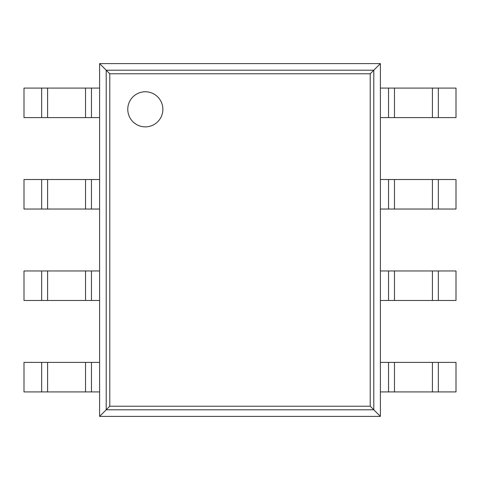 <?xml version="1.0" encoding="UTF-8"?>
<svg xmlns="http://www.w3.org/2000/svg" width="480" height="480" viewBox="0 0 480 480"><rect width="100%" height="100%" fill="white"/><g stroke="black" fill="none" stroke-linecap="round" stroke-linejoin="round"><path stroke-width="0.72" d="M380.4 63.6L380.4 416.4L99.6 416.4L99.6 63.6L109.782 73.782L370.218 73.782L380.4 63.6L99.6 63.6M99.6 416.4L109.782 406.218L109.782 73.782M380.4 416.4L370.218 406.218L370.218 73.782M162.87 109.32A17.55 17.55 0 0 0 136.548 94.122A17.55 17.55 0 0 0 136.542 124.518A17.55 17.55 0 0 0 162.87 109.32M91.464 117.6L24 117.6L24 88.08L99.6 88.08L99.6 117.6L91.464 117.6L91.464 88.08M438.336 117.6L438.336 88.08L456 88.08L456 117.6L388.536 117.6L388.536 88.08L380.4 88.08L380.4 117.6L388.536 117.6M438.336 88.08L388.536 88.08M91.464 209.04L24 209.04L24 179.52L99.6 179.52L99.6 209.04L91.464 209.04L91.464 179.52M438.336 209.04L438.336 179.52L456 179.52L456 209.04L388.536 209.04L388.536 179.52L380.4 179.52L380.4 209.04L388.536 209.04M438.336 179.52L388.536 179.52M91.464 300.48L24 300.48L24 270.96L99.6 270.96L99.6 300.48L91.464 300.48L91.464 270.96M438.336 300.48L438.336 270.96L456 270.96L456 300.48L388.536 300.48L388.536 270.96L380.4 270.96L380.4 300.48L388.536 300.48M438.336 270.96L388.536 270.96M91.464 391.92L24 391.92L24 362.4L99.6 362.4L99.6 391.92L91.464 391.92L91.464 362.4M438.336 391.92L438.336 362.4L456 362.4L456 391.92L388.536 391.92L388.536 362.4L380.4 362.4L380.4 391.92L388.536 391.92M438.336 362.4L388.536 362.4M106.212 409.788L106.212 70.212L373.788 70.212L373.788 409.788L106.212 409.788M109.782 406.218L370.218 406.218M41.664 117.6L41.664 88.08M47.592 117.6L47.592 88.08M85.536 117.6L85.536 88.08M432.408 117.6L432.408 88.08M394.464 117.6L394.464 88.08M41.664 209.04L41.664 179.52M47.592 209.04L47.592 179.52M85.536 209.04L85.536 179.52M432.408 209.04L432.408 179.52M394.464 209.04L394.464 179.52M41.664 300.48L41.664 270.96M47.592 300.48L47.592 270.96M85.536 300.48L85.536 270.96M432.408 300.48L432.408 270.96M394.464 300.48L394.464 270.96M41.664 391.92L41.664 362.4M47.592 391.92L47.592 362.4M85.536 391.92L85.536 362.4M432.408 391.92L432.408 362.4M394.464 391.92L394.464 362.4"/></g></svg>
